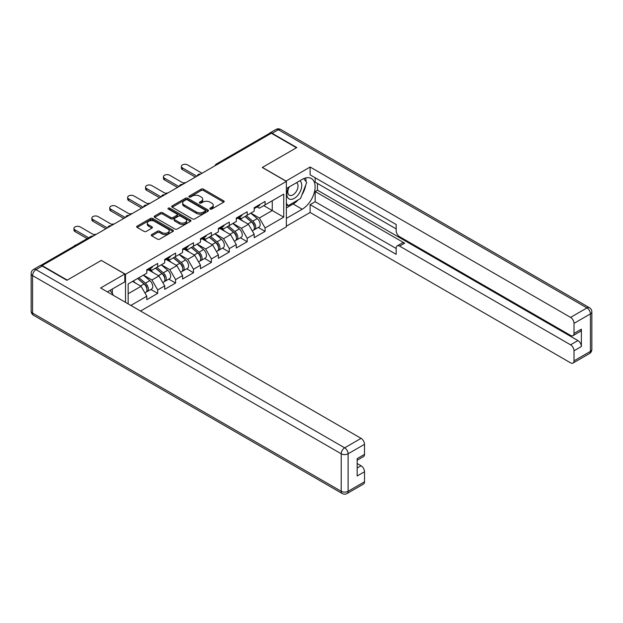 <?xml version="1.0" encoding="UTF-8"?>
<svg xmlns="http://www.w3.org/2000/svg" width="623" height="623" viewBox="0 0 623 623"><rect width="100%" height="100%" fill="white"/><g stroke="black" fill="none" stroke-linecap="round" stroke-linejoin="round"><path stroke-width="0.93" d="M210.161 209.079A1.114 0.646 0 0 0 211.742 209.079L223.704 202.164A1.596 0.919 0 0 0 224.171 201.517A1.596 0.919 0 0 0 223.704 200.863L203.433 189.158A1.596 0.919 0 0 0 201.182 189.158L189.213 196.074A1.114 0.646 0 0 0 188.886 196.525A1.114 0.646 0 0 0 189.213 196.985A1.114 0.646 0 0 0 190.794 196.985L192.343 196.089A5.093 2.944 0 0 1 199.547 196.089L201.237 197.063A5.093 2.944 0 0 1 202.732 199.142A5.093 2.944 0 0 1 201.237 201.221L199.687 202.117A1.114 0.646 0 0 0 199.36 202.576A1.114 0.646 0 0 0 199.687 203.028A1.114 0.646 0 0 0 201.268 203.028L202.818 202.132A5.093 2.944 0 0 1 210.021 202.132L211.711 203.106A5.093 2.944 0 0 1 213.206 205.193A5.093 2.944 0 0 1 211.711 207.272L210.161 208.168A1.114 0.646 0 0 0 209.834 208.619A1.114 0.646 0 0 0 210.161 209.079L210.161 208.168M151.739 234.544A1.596 0.919 0 0 0 151.272 235.198A1.596 0.919 0 0 0 151.739 235.844L157.424 239.131A1.596 0.919 0 0 0 159.683 239.131L172.968 231.46A1.596 0.919 0 0 0 173.435 230.806A1.596 0.919 0 0 0 172.968 230.16L152.697 218.455A1.596 0.919 0 0 0 150.447 218.455L137.153 226.126A1.596 0.919 0 0 0 136.686 226.78A1.596 0.919 0 0 0 137.153 227.426L144.022 231.39A1.596 0.919 0 0 0 146.28 231.39L151.965 228.111A1.596 0.919 0 0 0 152.433 227.457A1.596 0.919 0 0 0 151.965 226.811L148.562 224.841A4.26 2.461 0 0 1 147.308 223.104A4.26 2.461 0 0 1 149.941 220.83A4.26 2.461 0 0 1 154.582 221.367L167.93 229.069A4.26 2.461 0 0 1 169.176 230.806A4.26 2.461 0 0 1 166.551 233.08A4.26 2.461 0 0 1 161.902 232.55L159.683 231.265A1.596 0.919 0 0 0 157.424 231.265L151.739 234.544L151.739 235.844M101.417 260.359L67.229 280.101L42.099 265.593L271.34 133.244L296.47 147.744L262.275 167.486L286.37 181.402L125.511 274.268L101.417 260.492M192.452 218.907A1.596 0.919 0 0 0 194.703 218.907L207.996 211.236A1.596 0.919 0 0 0 208.464 210.59A1.596 0.919 0 0 0 207.996 209.935L187.725 198.231A1.596 0.919 0 0 0 185.467 198.231L172.182 205.901A1.596 0.919 0 0 0 171.714 206.556A1.596 0.919 0 0 0 172.182 207.202L192.452 218.907M168.74 209.312A1.114 0.646 0 0 1 169.869 209.476L169.869 208.152L190.482 220.044A1.596 0.919 0 0 1 190.95 220.698A1.596 0.919 0 0 1 190.482 221.344L177.189 229.023A1.596 0.919 0 0 1 174.938 229.023L154.668 217.318L154.668 216.017A1.596 0.919 0 0 0 154.2 216.664A1.596 0.919 0 0 0 154.668 217.318M154.668 216.017L160.352 212.731A1.596 0.919 0 0 1 162.611 212.731L170.827 217.482A1.596 0.919 0 0 0 173.085 217.482L176.854 215.301A1.596 0.919 0 0 0 177.321 214.647A1.596 0.919 0 0 0 176.854 214.001L168.296 209.055A1.114 0.646 0 0 1 167.969 208.604A1.114 0.646 0 0 1 168.654 208.012A1.114 0.646 0 0 1 169.869 208.152M125.511 302.357L125.511 274.268M140.541 311.033L286.37 226.842L286.37 181.402M150.891 289.454L157.697 293.386L157.697 289.936L151.957 280L143.469 275.101M157.697 293.386L146.794 299.679L146.794 296.229L130.846 305.441M128.151 303.884L128.151 283.94L146.794 273.178L146.794 269.736L157.697 263.443L157.697 266.885L164.698 262.844L164.698 259.402L175.593 253.109L175.593 256.551L182.594 252.51L182.594 249.068L193.496 242.775L193.496 246.217L200.489 242.176L200.489 238.734L211.392 232.441L211.392 235.883L218.393 231.842L218.393 228.4L229.295 222.107L229.295 225.549L236.288 221.508L236.288 218.066L247.191 211.773L247.191 215.215L254.192 211.174L254.192 207.732L265.087 201.439L265.087 204.881L283.738 194.119L283.738 217.17L265.087 227.932L259.355 217.995L250.859 213.097M258.28 227.45L265.087 231.382L265.087 227.932M265.087 231.382L254.192 237.674L254.192 234.225L247.191 238.266L241.451 228.329L232.963 223.431M240.385 237.784L247.191 241.716L247.191 238.266M247.191 241.716L236.288 248.009L236.288 244.559L229.295 248.6L223.556 238.664L215.067 233.765M222.481 248.118L229.295 252.05L229.295 248.6M229.295 252.05L218.393 258.343L218.393 254.893L211.392 258.934L205.652 248.998L197.164 244.099M204.585 258.452L211.392 262.384L211.392 258.934M211.392 262.384L200.489 268.677L200.489 265.227L193.496 269.268L187.757 259.332L179.268 254.433M186.69 268.786L193.496 272.718L193.496 269.268M193.496 272.718L182.594 279.011L182.594 275.561L175.593 279.602L169.861 269.666L161.365 264.767M168.786 279.12L175.593 283.052L175.593 279.602M175.593 283.052L164.698 289.345L164.698 285.895L157.697 289.936M149.738 268.918L151.957 270.195L157.697 266.885M151.957 280L158.958 275.958L148.251 269.775M164.698 285.895L158.958 275.958M167.642 258.584L169.861 259.861L175.593 256.551M169.861 269.666L176.854 265.624L166.146 259.448M182.594 275.561L176.854 265.624M185.537 248.25L187.757 249.527L193.496 246.217M187.757 259.332L194.758 255.29L184.05 249.114M200.489 265.227L194.758 255.29M203.441 237.916L205.652 239.193L211.392 235.883M205.652 248.998L212.653 244.956L201.945 238.78M218.393 254.893L212.653 244.956M221.336 227.582L223.556 228.859L229.295 225.549M223.556 238.664L230.557 234.622L219.841 228.446M236.288 244.559L230.557 234.622M239.232 217.248L241.451 218.525L247.191 215.215M241.451 228.329L248.452 224.296L237.745 218.112M254.192 234.225L248.452 224.296M269.619 134.233L217.645 164.246M216.913 164.667A2.437 1.402 120 0 1 217.528 164.176A2.437 1.402 60 0 0 216.313 164.059L268.287 134.046A2.437 1.402 60 0 1 269.51 134.171M257.135 206.914L259.355 208.191L265.087 204.881M259.355 217.995L272.259 210.543L272.259 200.746L283.738 194.119M263.77 205.645L283.738 217.17M42.099 265.593L42.099 265.99M128.151 293.745L141.063 286.292L132.567 281.394M146.794 296.229L141.063 286.292M210.605 209.235L211.711 208.596A5.093 2.944 0 0 0 213.206 206.517L213.206 205.193M202.732 199.142L202.732 200.466A5.093 2.944 0 0 1 201.237 202.545L200.131 203.184M223.704 200.863L223.704 202.164L203.433 190.49A1.596 0.919 0 0 0 201.182 190.49L189.657 197.141M207.973 211.252L187.725 199.555A1.596 0.919 0 0 0 185.467 199.555L172.205 207.218M205.177 211.041A1.114 0.646 0 0 0 205.504 210.59A1.114 0.646 0 0 0 205.177 210.13L187.383 199.858A1.114 0.646 0 0 0 185.81 199.858L184.174 200.801A5.093 2.944 0 0 0 182.679 202.88A5.093 2.944 0 0 0 184.174 204.959L196.338 211.984A5.093 2.944 0 0 0 203.55 211.984L205.177 211.041L205.177 212.365A1.114 0.646 0 0 0 205.504 211.913L205.504 210.59M182.679 202.88L182.679 204.204A5.093 2.944 0 0 0 184.174 206.291L184.174 204.959M205.177 212.365L203.55 213.307A5.093 2.944 0 0 1 196.338 213.307L184.174 206.291M154.691 217.326L160.352 214.055L160.352 212.731M177.321 214.647L177.321 215.979A1.596 0.919 0 0 1 176.854 216.625L173.085 218.805A1.596 0.919 0 0 1 170.827 218.805L162.611 214.055A1.596 0.919 0 0 0 160.352 214.055M169.869 209.476L190.459 221.36M179.362 222.403A4.26 2.461 0 0 0 184.003 222.941A4.26 2.461 0 0 0 186.635 220.667A4.26 2.461 0 0 0 185.389 218.922L180.686 216.212A1.596 0.919 0 0 0 178.435 216.212L174.658 218.393A1.596 0.919 0 0 0 174.191 219.039A1.596 0.919 0 0 0 174.658 219.693L179.362 222.403L179.362 223.727A4.26 2.461 0 0 0 184.003 224.264A4.26 2.461 0 0 0 186.635 221.99L186.635 220.667M174.191 219.039L174.191 220.363A1.596 0.919 0 0 0 174.658 221.017L174.658 219.693M179.362 223.727L174.658 221.017M169.176 230.806L169.176 232.13A4.26 2.461 0 0 1 166.551 234.404A4.26 2.461 0 0 1 161.902 233.874L159.683 232.589A1.596 0.919 0 0 0 157.424 232.589L151.763 235.86M147.308 223.104L147.308 224.428A4.26 2.461 0 0 0 148.562 226.165L148.562 224.841M151.942 228.119L148.562 226.165M172.945 231.468L152.697 219.779A1.596 0.919 0 0 0 150.447 219.779L137.177 227.442M185.615 182.734A3.652 2.11 0 0 0 183.131 182.998M252.821 222.972L252.019 222.512M253.849 229.801A5.358 3.092 -120 0 0 254.628 229.56A5.358 3.092 -120 0 0 255.594 225.814A5.358 3.092 -120 0 0 252.806 221.149L246.342 215.706M254.628 229.56L259.043 227.006A5.358 3.092 -120 0 0 260.009 223.268A5.358 3.092 -120 0 0 257.221 218.603L250.765 213.152M245.104 216.422L252.471 222.637A3.247 1.877 60 0 1 254.223 226.632M252.276 230.915L253.25 230.354A5.358 3.092 -120 0 0 254.215 226.608A5.358 3.092 -120 0 0 251.427 221.944L244.971 216.5M243.11 221.204L238.749 217.528M202.039 173.249L187.585 164.908A3.652 2.11 0 0 0 183.606 164.449A3.652 2.11 0 0 0 181.355 166.396A3.652 2.11 0 0 0 182.422 167.883L182.422 169.612A3.652 2.11 180 0 1 181.355 168.117L181.355 166.396M195.388 177.096L182.422 169.612M255.625 206.898A5.358 3.092 60 0 1 254.628 208.362A5.358 3.092 60 0 1 254.192 208.541M260.04 204.352A5.358 3.092 60 0 1 259.043 205.808L254.628 208.362M196.876 176.231L182.422 167.883M288.745 187.18A10.544 6.09 120 0 0 288.496 198.511A10.544 6.09 120 0 0 298.02 195.054A10.544 6.09 120 0 0 299.834 180.787M289.345 186.838A7.219 4.166 120 0 0 289.321 195.217A7.219 4.166 120 0 0 295.481 192.593A7.219 4.166 120 0 0 296.54 182.71A7.219 4.166 120 0 0 296.517 182.695M303.853 178.583L306.68 182.594L300.481 198.558L288.099 205.707L286.37 203.262M286.37 204.718L288.099 205.707M110.123 290.31L113.004 294.414L112.771 295.006M285.91 181.137L310.122 167.026L570.575 317.395L586.983 307.926L278.341 129.732L272.142 133.306L296.813 147.55L262.392 167.423L285.91 181.005M286.37 188.551L302.21 179.408A18.254 10.536 120 0 1 311.336 178.505A18.254 10.536 120 0 1 314.132 193.138A18.254 10.536 120 0 1 302.21 209.219L286.37 218.362M286.37 226.18L310.122 212.466L310.122 204.648L396.173 254.332L396.173 248.11A4.867 2.811 -120 0 1 397.186 245.875A4.867 2.811 -120 0 1 399.616 246.116L570.575 344.823L577.918 340.579A4.867 2.811 60 0 1 581.36 346.544L581.36 329.185A4.867 2.811 60 0 1 580.356 331.413L573.012 335.657A4.867 2.811 -120 0 0 574.017 333.43L574.017 323.36A4.867 2.811 -120 0 0 570.575 317.395M317.465 183.45L317.465 190.21L315.168 191.534L315.168 201.735L310.122 204.648M315.168 177.757L315.168 182.126L396.173 228.898M573.012 335.657A4.867 2.811 -120 0 1 570.575 335.415L399.616 236.709A4.867 2.811 -120 0 1 396.173 230.751L396.173 224.521L310.122 174.845L310.122 167.026M310.122 212.466L570.575 362.835A4.867 2.811 -120 0 0 573.012 363.077A4.867 2.811 -120 0 0 574.017 360.849L574.017 350.78A4.867 2.811 -120 0 0 570.575 344.823M272.142 133.306A4.867 2.811 -120 0 0 269.712 133.065A4.867 2.811 -120 0 0 268.949 133.953M315.168 191.534L404.67 243.204L399.616 246.116M317.465 190.21L577.918 340.579M315.168 201.735L396.173 248.507M397.186 245.875L402.232 242.962A4.867 2.811 60 0 1 404.67 243.204M286.37 207.895L293.145 203.986A18.254 10.536 120 0 0 298.199 199.874M301.828 195.1A18.254 10.536 120 0 0 305.753 184.969M306.049 181.706A18.254 10.536 120 0 0 305.597 177.976M286.37 205.777L287.296 205.247M42.216 266.06L36.017 269.634A4.867 2.811 -120 0 0 33.587 269.393L39.779 265.819A4.867 2.811 60 0 1 42.216 266.06L66.879 280.303L101.3 260.43L124.826 274.003L124.826 281.822L108.534 291.229A18.254 10.536 120 0 0 107.429 291.922M124.826 274.003L100.614 287.982L361.067 438.351A4.867 2.811 60 0 1 364.51 444.316L364.51 454.385A4.867 2.811 60 0 1 363.497 456.612L357.166 460.272M112.319 293.441L112.319 289.041M357.166 468.029L361.067 465.778A4.867 2.811 60 0 1 364.51 471.743L364.51 481.813A4.867 2.811 60 0 1 363.497 484.04L347.089 493.509A4.867 2.811 -120 0 0 348.101 491.282L364.51 481.813M364.51 454.385L357.166 458.621L357.166 475.98L364.51 471.743M361.067 465.778L357.166 463.528M167.719 193.068A3.652 2.11 0 0 0 165.235 193.332M234.926 233.306L234.123 232.846M235.953 240.135A5.358 3.092 -120 0 0 236.732 239.894A5.358 3.092 -120 0 0 237.69 236.148A5.358 3.092 -120 0 0 234.902 231.483L228.446 226.04M236.732 239.894L241.148 237.34A5.358 3.092 -120 0 0 242.113 233.602A5.358 3.092 -120 0 0 239.318 228.937L232.862 223.486M227.2 226.756L234.567 232.971A3.247 1.877 60 0 1 236.319 236.966M234.38 241.249L235.354 240.688A5.358 3.092 -120 0 0 236.319 236.942A5.358 3.092 -120 0 0 233.524 232.278L227.068 226.834M225.207 231.538L220.854 227.862M149.824 203.402A3.652 2.11 0 0 0 147.332 203.666M217.03 243.64L216.22 243.18M218.05 250.469A5.358 3.092 -120 0 0 218.829 250.228A5.358 3.092 -120 0 0 219.794 246.482A5.358 3.092 -120 0 0 217.006 241.817L210.551 236.374M218.829 250.228L223.252 247.674A5.358 3.092 -120 0 0 224.21 243.936A5.358 3.092 -120 0 0 221.422 239.271L214.966 233.82M209.305 237.09L216.672 243.305A3.247 1.877 60 0 1 218.424 247.3M216.477 251.583L217.458 251.022A5.358 3.092 -120 0 0 218.416 247.276A5.358 3.092 -120 0 0 215.628 242.612L209.172 237.168M207.311 241.872L202.95 238.196M131.92 213.736A3.652 2.11 0 0 0 129.436 214.001M199.126 253.974L198.324 253.514M200.154 260.803A5.358 3.092 -120 0 0 200.933 260.562A5.358 3.092 -120 0 0 201.891 256.816A5.358 3.092 -120 0 0 199.103 252.151L192.647 246.708M200.933 260.562L205.349 258.008A5.358 3.092 -120 0 0 206.314 254.27A5.358 3.092 -120 0 0 203.526 249.605L197.063 244.154M191.401 247.424L198.768 253.639A3.247 1.877 60 0 1 200.52 257.634M198.581 261.917L199.555 261.356A5.358 3.092 -120 0 0 200.52 257.611A5.358 3.092 -120 0 0 197.732 252.946L191.269 247.502M189.408 252.206L185.054 248.53M114.025 224.07A3.652 2.11 0 0 0 111.533 224.335M181.231 264.308L180.429 263.848M182.259 271.137A5.358 3.092 -120 0 0 183.037 270.896A5.358 3.092 -120 0 0 183.995 267.15A5.358 3.092 -120 0 0 181.207 262.485L174.752 257.042M183.037 270.896L187.453 268.342A5.358 3.092 -120 0 0 188.411 264.604A5.358 3.092 -120 0 0 185.623 259.939L179.167 254.488M173.506 257.758L180.872 263.973A3.247 1.877 60 0 1 182.625 267.968M180.678 272.251L181.659 271.69A5.358 3.092 -120 0 0 182.617 267.945A5.358 3.092 -120 0 0 179.829 263.28L173.373 257.836M171.512 262.54L167.151 258.864M96.121 234.404A3.652 2.11 0 0 0 93.637 234.669M163.327 274.642L162.525 274.182M164.355 281.471A5.358 3.092 -120 0 0 165.134 281.23A5.358 3.092 -120 0 0 166.1 277.484A5.358 3.092 -120 0 0 163.312 272.819L156.848 267.376M165.134 281.23L169.549 278.676A5.358 3.092 -120 0 0 170.515 274.938A5.358 3.092 -120 0 0 167.727 270.273L161.271 264.822M155.61 268.092L162.977 274.307A3.247 1.877 60 0 1 164.729 278.302M162.782 282.585L163.756 282.024A5.358 3.092 -120 0 0 164.721 278.279A5.358 3.092 -120 0 0 161.933 273.614L155.477 268.17M153.608 272.874L149.255 269.198M184.143 183.583L169.69 175.242A3.652 2.11 0 0 0 165.71 174.783A3.652 2.11 0 0 0 163.452 176.73A3.652 2.11 0 0 0 164.527 178.217L164.527 179.946A3.652 2.11 180 0 1 163.452 178.451L163.452 176.73M177.485 187.43L164.527 179.946M237.729 217.232A5.358 3.092 60 0 1 236.732 218.696A5.358 3.092 60 0 1 236.288 218.875M242.145 214.686A5.358 3.092 60 0 1 241.148 216.142L236.732 218.696M178.98 186.565L164.527 178.217M166.24 193.917L151.786 185.576A3.652 2.11 0 0 0 147.807 185.117A3.652 2.11 0 0 0 145.556 187.064A3.652 2.11 0 0 0 146.623 188.551L146.623 190.28A3.652 2.11 180 0 1 145.556 188.785L145.556 187.064M159.589 197.764L146.623 190.28M219.826 227.566A5.358 3.092 60 0 1 218.829 229.03A5.358 3.092 60 0 1 218.393 229.209M224.249 225.02A5.358 3.092 60 0 1 223.252 226.476L218.829 229.03M161.077 196.899L146.623 188.551M148.344 204.251L133.89 195.91A3.652 2.11 0 0 0 129.911 195.451A3.652 2.11 0 0 0 127.653 197.398A3.652 2.11 0 0 0 128.727 198.885L128.727 200.614A3.652 2.11 180 0 1 127.653 199.119L127.653 197.398M141.694 208.098L128.727 200.614M201.93 237.9A5.358 3.092 60 0 1 200.933 239.364A5.358 3.092 60 0 1 200.489 239.544M206.345 235.354A5.358 3.092 60 0 1 205.349 236.81L200.933 239.364M143.181 207.233L128.727 198.885M130.448 214.585L115.987 206.244A3.652 2.11 0 0 0 112.008 205.785A3.652 2.11 0 0 0 109.757 207.732A3.652 2.11 0 0 0 110.824 209.219L110.824 210.94A3.652 2.11 180 0 1 109.757 209.453L109.757 207.732M123.79 218.432L110.824 210.94M184.026 248.234A5.358 3.092 60 0 1 183.037 249.698A5.358 3.092 60 0 1 182.594 249.878M188.45 245.688A5.358 3.092 60 0 1 187.453 247.144L183.037 249.698M125.285 217.567L110.824 209.219M112.545 224.919L98.091 216.578A3.652 2.11 0 0 0 94.112 216.119A3.652 2.11 0 0 0 91.861 218.066A3.652 2.11 0 0 0 92.928 219.553L92.928 221.274A3.652 2.11 180 0 1 91.861 219.787L91.861 218.066M105.894 228.766L92.928 221.274M166.131 258.568A5.358 3.092 60 0 1 165.134 260.032A5.358 3.092 60 0 1 164.698 260.212M170.546 256.022A5.358 3.092 60 0 1 169.549 257.478L165.134 260.032M107.382 227.901L92.928 219.553M76.427 244.823A3.652 2.11 0 0 0 74.16 246.132M145.432 284.976L144.629 284.516M146.46 291.805A5.358 3.092 -120 0 0 147.238 291.564A5.358 3.092 -120 0 0 148.196 287.818A5.358 3.092 -120 0 0 145.408 283.154L138.952 277.71M147.238 291.564L151.654 289.01A5.358 3.092 -120 0 0 152.612 285.272A5.358 3.092 -120 0 0 149.824 280.607L143.368 275.156M137.706 278.426L145.073 284.641A3.247 1.877 60 0 1 146.826 288.636M144.886 292.919L145.86 292.358A5.358 3.092 -120 0 0 146.818 288.613A5.358 3.092 -120 0 0 144.03 283.948L137.574 278.504M135.713 283.208L133.158 281.051M94.649 235.253L80.188 226.904A3.652 2.11 0 0 0 76.216 226.453A3.652 2.11 0 0 0 73.958 228.4A3.652 2.11 0 0 0 75.025 229.887L75.025 231.608A3.652 2.11 180 0 1 73.958 230.121L73.958 228.4M87.165 238.617L75.025 231.608M148.235 268.902A5.358 3.092 60 0 1 147.238 270.366A5.358 3.092 60 0 1 146.794 270.546M152.651 266.356A5.358 3.092 60 0 1 151.654 267.812L147.238 270.366M88.661 237.76L75.025 229.887M92.352 236.576L41.585 265.756M92.858 236.288A2.437 1.402 -60 0 0 92.235 236.514A2.437 1.402 -120 0 0 91.02 236.39L40.425 265.6M199.017 175.001A2.437 1.402 120 0 1 199.633 174.51A2.437 1.402 -60 0 1 200.248 174.284M181.114 185.335A2.437 1.402 120 0 1 181.737 184.844A2.437 1.402 -60 0 1 182.352 184.618M163.218 195.669A2.437 1.402 120 0 1 163.833 195.178A2.437 1.402 -60 0 1 164.449 194.952M145.315 206.003A2.437 1.402 120 0 1 145.938 205.512A2.437 1.402 -60 0 1 146.553 205.286M127.419 216.337A2.437 1.402 120 0 1 128.034 215.846A2.437 1.402 -60 0 1 128.657 215.62M109.523 226.671A2.437 1.402 120 0 1 110.139 226.18A2.437 1.402 -60 0 1 110.754 225.954M211.711 208.596L211.711 207.272M199.687 203.028L199.687 202.117M201.237 202.545L201.237 201.221M189.213 196.985L189.213 196.074M201.182 190.49L201.182 189.158M203.433 190.49L203.433 189.158M172.182 207.202L172.182 205.901M185.467 199.555L185.467 198.231M187.725 199.555L187.725 198.231M207.996 211.236L207.996 209.935M196.338 213.307L196.338 211.984M203.55 213.307L203.55 211.984M162.611 214.055L162.611 212.731M170.827 218.805L170.827 217.482M173.085 218.805L173.085 217.482M176.854 216.625L176.854 215.301M190.482 221.344L190.482 220.044M157.424 232.589L157.424 231.265M159.683 232.589L159.683 231.265M161.902 233.874L161.902 232.55M151.965 228.111L151.965 226.811M137.153 227.426L137.153 226.126M150.447 219.779L150.447 218.455M152.697 219.779L152.697 218.455M172.968 231.46L172.968 230.16M252.806 221.149L257.221 218.603M247.907 223.976L251.427 221.944M574.017 333.43L581.36 329.185M581.36 346.544L574.017 350.78M574.017 360.849L590.425 351.38L590.425 313.883L574.017 323.36M293.145 203.986L302.21 209.219M590.425 351.38A4.867 2.811 60 0 1 589.413 353.607A4.867 4.867 0 0 0 591.85 349.394A4.867 2.811 180 0 1 590.425 351.38M590.425 313.883A4.867 2.811 0 0 0 591.85 311.897A4.867 4.867 0 0 0 589.413 307.684A4.867 2.811 -60 0 0 586.983 307.926A4.867 2.811 60 0 1 590.425 313.883M269.712 133.065L275.911 129.491A4.867 2.811 60 0 1 278.341 129.732A4.867 2.811 -60 0 1 280.778 129.491L589.413 307.684M33.587 269.393A4.867 4.867 0 0 0 31.15 273.606A4.867 2.811 180 0 0 32.575 275.6A4.867 2.811 -60 0 1 36.017 269.634L344.659 447.828A4.867 2.811 -60 0 0 341.217 453.785L32.575 275.6L32.575 313.089L341.217 491.282L341.217 453.785A4.867 2.811 0 0 0 348.101 453.785L348.101 491.282A4.867 2.811 180 0 1 341.217 491.282A4.867 2.811 -60 0 0 342.222 493.509A4.867 4.867 0 0 0 347.089 493.509M364.51 444.316L348.101 453.785A4.867 2.811 -120 0 0 344.659 447.828L361.067 438.351M33.587 315.316A4.867 2.811 -60 0 1 32.575 313.089A4.867 2.811 0 0 1 31.15 311.103A4.867 4.867 0 0 0 33.587 315.316L342.222 493.509M234.902 231.483L239.318 228.937M230.012 234.31L233.524 232.278M217.006 241.817L221.422 239.271M212.108 244.644L215.628 242.612M199.103 252.151L203.526 249.605M194.212 254.978L197.732 252.946M181.207 262.485L185.623 259.939M176.317 265.312L179.829 263.28M163.312 272.819L167.727 270.273M158.413 275.646L161.933 273.614M145.408 283.154L149.824 280.607M140.518 285.98L144.03 283.948M216.313 164.059A2.437 2.437 0 0 0 215.145 165.687M200.411 174.191A2.437 2.437 0 0 0 197.242 176.021M182.516 184.525A2.437 2.437 0 0 0 179.346 186.355M164.612 194.859A2.437 2.437 0 0 0 161.45 196.689M146.717 205.193A2.437 2.437 0 0 0 143.547 207.023M128.813 215.527A2.437 2.437 0 0 0 125.651 217.357M110.917 225.861A2.437 2.437 0 0 0 107.748 227.691M93.022 236.195A2.437 2.437 0 0 0 91.02 236.39M573.012 363.077L589.413 353.607M591.85 349.394L591.85 311.897M280.778 129.491A4.867 4.867 0 0 0 275.911 129.491M31.15 273.606L31.15 311.103"/></g></svg>
